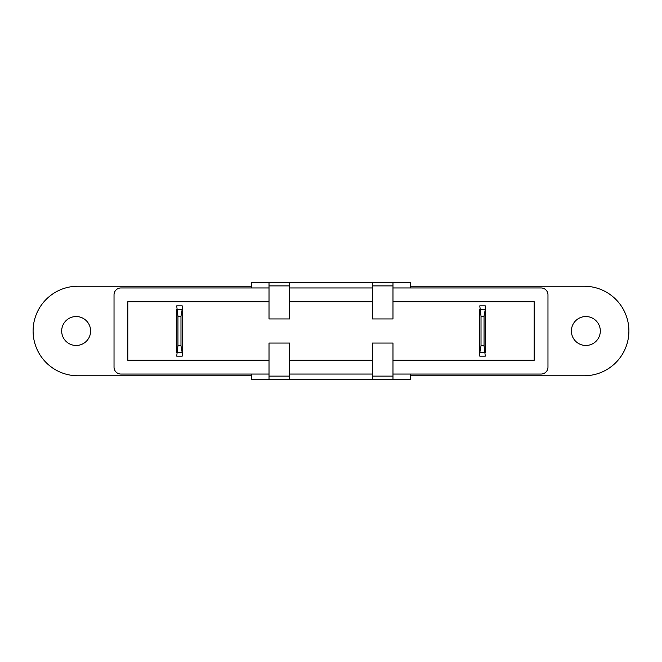 <?xml version="1.0" encoding="UTF-8"?>
<svg xmlns="http://www.w3.org/2000/svg" width="662" height="662" viewBox="0 0 662 662"><rect width="100%" height="100%" fill="white"/><g stroke="black" fill="none" stroke-linecap="round" stroke-linejoin="round"><path stroke-width="0.99" d="M571.389 331.008A14.465 14.465 0 0 0 585.853 345.473A14.465 14.465 0 0 0 600.318 331.008A14.465 14.465 0 0 0 585.853 316.544A14.465 14.465 0 0 0 571.389 331.008M61.682 331.008A14.465 14.465 0 0 0 76.147 345.473A14.465 14.465 0 0 0 90.611 331.008A14.465 14.465 0 0 0 76.147 316.544A14.465 14.465 0 0 0 61.682 331.008M251.792 374.047L251.792 379.558L269.012 379.558L269.012 376.115L289.675 376.115L289.675 343.057L269.012 343.057L269.012 376.115M410.208 287.953L410.208 282.442L392.988 282.442L392.988 285.885L372.325 285.885L372.325 318.943L392.988 318.943L392.988 285.885M251.792 287.953L251.792 282.442L392.988 282.442M392.988 379.558L372.325 379.558L372.325 376.115L392.988 376.115L392.988 379.558L410.208 379.558L410.208 374.047M289.675 376.115L289.675 379.558L372.325 379.558M289.675 379.558L269.012 379.558M269.012 287.953L120.923 287.953A6.885 6.885 0 0 0 114.03 294.838L114.03 367.162A6.885 6.885 0 0 0 120.923 374.047L269.012 374.047M392.988 374.047L541.077 374.047A6.885 6.885 0 0 0 547.971 367.162L547.971 294.838A6.885 6.885 0 0 0 541.077 287.953L392.988 287.953M410.208 286.232L584.132 286.232A44.768 44.768 0 0 1 628.9 330.992L628.9 331.008A44.768 44.768 0 0 1 584.132 375.768L410.208 375.768M251.792 375.768L77.868 375.768A44.768 44.768 0 0 1 33.1 331.008L33.1 330.992A44.768 44.768 0 0 1 77.868 286.232L251.792 286.232M484.046 345.812L485.287 356.139L479.776 356.139L479.776 309.303L485.287 309.303L485.287 305.861L479.776 305.861L481.017 316.188L481.017 345.812L484.046 345.812L484.046 316.188L481.017 316.188M481.017 345.812L479.776 352.697L485.287 352.697L485.287 309.303L484.046 316.188M180.983 345.812L180.983 316.188L182.224 309.303L182.224 356.139L176.713 356.139L177.954 345.812L180.983 345.812L182.224 352.697L176.713 352.697L176.713 309.303L182.224 309.303L182.224 305.861L176.713 305.861L177.954 316.188L177.954 345.812M269.012 301.723L127.807 301.723L127.807 360.277L269.012 360.277M392.988 360.277L534.193 360.277L534.193 301.723L392.988 301.723M372.325 301.723L289.675 301.723M289.675 360.277L372.325 360.277M372.325 287.953L289.675 287.953M289.675 374.047L372.325 374.047M180.983 316.188L177.954 316.188M269.012 285.885L269.012 318.943L289.675 318.943L289.675 285.885L269.012 285.885L269.012 282.442M372.325 285.885L372.325 282.442M289.675 282.442L289.675 285.885M392.988 376.115L392.988 343.057L372.325 343.057L372.325 376.115"/></g></svg>
